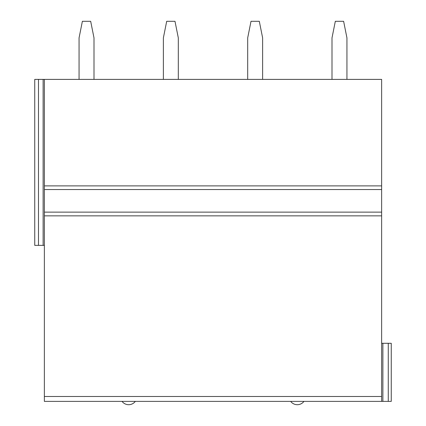 <?xml version="1.0" encoding="UTF-8"?>
<svg xmlns="http://www.w3.org/2000/svg" width="426" height="426" viewBox="0 0 426 426"><rect width="100%" height="100%" fill="white"/><g stroke="black" fill="none" stroke-linecap="round" stroke-linejoin="round"><path stroke-width="0.64" d="M38.478 79.39L38.478 245.365L34.746 245.365L34.746 79.39L381.632 79.39L381.632 401.383L391.254 401.383L391.254 343.292L381.632 343.292M381.632 401.383L44.368 401.383L44.368 79.39M38.478 245.365L44.368 245.365M93.997 79.39L93.997 37.898L90.679 21.3L82.378 21.3L79.06 37.898L79.06 79.39M178.313 79.39L178.313 37.898L174.99 21.3L166.694 21.3L163.376 37.898L163.376 79.39M262.624 79.39L262.624 37.898L259.306 21.3L251.01 21.3L247.687 37.898L247.687 79.39M346.94 79.39L346.94 37.898L343.622 21.3L335.321 21.3L332.003 37.898L332.003 79.39M382.873 401.383L382.873 343.292M388.267 401.383L388.267 343.292M381.632 185.88L44.368 185.88M381.632 189.543L44.368 189.543M381.632 212.127L44.368 212.127M381.632 215.854L44.368 215.854M381.632 396.489L44.368 396.489M43.127 79.39L43.127 245.365M122.044 401.383A8.296 8.296 0 0 0 135.324 401.383M290.676 401.383A8.296 8.296 0 0 0 303.956 401.383"/></g></svg>
